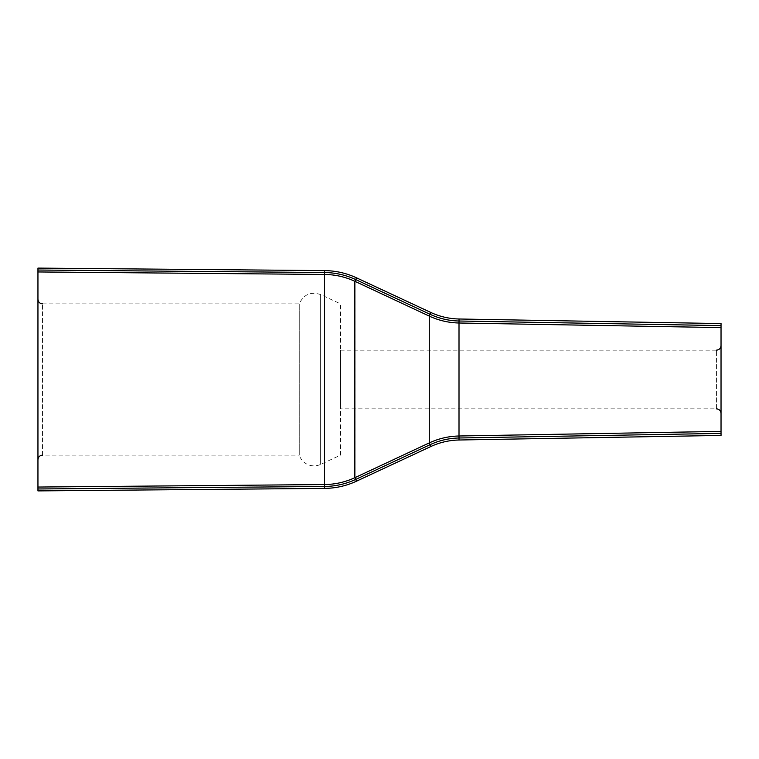 <?xml version="1.0" encoding="UTF-8"?>
<svg xmlns="http://www.w3.org/2000/svg" width="759" height="759" viewBox="0 0 759 759"><rect width="100%" height="100%" fill="white"/><g stroke="black" fill="none" stroke-linecap="round" stroke-linejoin="round"><path stroke-width="0.57" stroke-dasharray="3.79 2.85" d="M721.05 435.429L721.031 433.398L459.043 437.99L459.005 435.998L721.012 431.397L721.031 433.398M459.043 440.002L459.024 437.99C448.93 438.199 439.3 440.429 430.125 444.67L355.677 479.441C345.819 483.995 335.459 486.339 324.605 486.472L37.95 488.976L37.95 270.024L324.596 272.528L324.577 274.454L37.95 271.95M356.474 481.197L354.861 477.705L429.29 442.895C438.702 438.522 448.607 436.216 458.986 435.998L459.024 437.99M721.012 327.603L459.005 323.002L459.043 321.01L721.031 325.602L721.012 431.397M459.005 435.998L458.986 323.002C448.607 322.784 438.702 320.478 429.29 316.105L354.946 281.333L354.946 477.667L355.762 479.403M429.158 316.038L430.125 314.33L429.29 316.105L429.29 442.895L430.125 444.67M721.031 325.602L721.05 323.571M721.022 379.5L721.022 413.427L721.022 379.5M716.43 408.835L716.43 350.165L716.43 408.835L340.516 408.835L340.516 350.165L340.516 408.835M37.95 379.5L37.95 299.274L37.95 379.5M340.516 455.144L340.516 303.856L340.516 455.144L320.649 464.404A15.588 15.588 0 0 1 299.255 455.144L299.255 303.856L299.255 455.144L42.532 455.144L42.532 303.856L42.532 455.144M430.808 446.529L429.158 442.962M324.605 488.398L324.577 484.546L37.95 487.05M354.861 477.705C345.26 482.136 335.165 484.422 324.596 484.546L324.605 486.472M354.861 281.295L355.762 279.597L354.861 281.295C345.26 276.864 335.165 274.578 324.596 274.454L324.596 270.602M324.596 484.546L324.596 274.454M458.986 323.002L459.043 318.998M429.992 314.264L430.808 312.471M355.677 279.559L356.474 277.803M320.649 464.404L320.649 294.596L320.649 464.404M340.516 350.165L716.43 350.165M42.532 303.856L299.255 303.856C303.638 294.416 310.773 291.333 320.649 294.596L340.516 303.856"/><path stroke-width="1.14" d="M721.012 431.397L459.005 435.998L459.043 437.99L721.031 433.398L721.031 325.602L459.024 321.01C448.93 320.801 439.3 318.571 430.125 314.33C439.3 318.571 448.93 320.801 459.024 321.01L458.986 323.002L459.043 321.01M721.031 433.398L721.05 435.429L459.043 440.002L458.986 435.998C448.607 436.216 438.702 438.522 429.29 442.895L354.946 477.667L355.762 479.403L430.125 444.67C439.3 440.429 448.93 438.199 459.024 437.99L459.043 437.99M721.031 325.602L721.05 323.571L459.043 318.998C449.176 318.799 439.765 316.617 430.808 312.471L429.992 314.264L355.762 279.597L354.946 281.333L429.29 316.105L429.992 314.264L355.677 279.559C345.819 275.005 335.459 272.661 324.605 272.528C335.459 272.661 345.819 275.005 355.677 279.559L354.861 281.295L354.861 477.705C345.26 482.136 335.165 484.422 324.596 484.546L324.605 486.472C335.459 486.339 345.819 483.995 355.677 479.441L355.762 479.403M37.95 487.05L37.95 490.902L37.95 488.976L324.596 486.472L324.577 484.546L37.95 487.05L37.95 271.95L324.577 274.454L324.596 272.528L37.95 270.024L37.95 268.098L37.95 271.95M430.125 444.67L429.29 442.895L429.29 316.105C438.702 320.478 448.607 322.784 458.986 323.002L721.012 327.603M429.158 442.962L430.808 446.529C439.765 442.383 449.176 440.201 459.043 440.002M354.861 477.705L356.474 481.197L430.827 446.529M324.605 486.472L324.596 488.398C335.734 488.274 346.36 485.874 356.474 481.197M324.577 274.454L324.577 484.546M459.043 318.998L459.024 321.01M430.827 312.471L356.483 277.813L355.677 279.559M356.474 277.803C346.36 273.126 335.734 270.726 324.596 270.602L324.596 274.454C335.165 274.578 345.26 276.864 354.861 281.295M429.158 316.038L429.992 314.264M459.005 435.998L459.005 323.002M324.605 488.398L37.969 490.902M324.605 270.602L37.969 268.098M716.43 408.835C719.219 409.11 720.746 410.638 721.022 413.427M716.43 350.165C719.219 349.89 720.746 348.362 721.022 345.573M42.532 455.144C39.753 455.409 38.225 456.937 37.95 459.726M42.532 303.856C39.753 303.591 38.225 302.063 37.95 299.274"/></g></svg>
